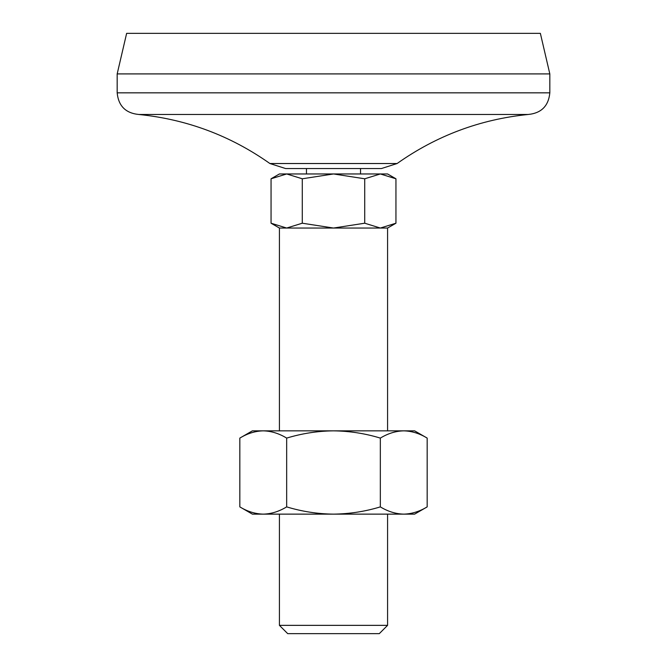 <?xml version="1.0" encoding="UTF-8"?>
<svg xmlns="http://www.w3.org/2000/svg" width="667" height="667" viewBox="0 0 667 667"><rect width="100%" height="100%" fill="white"/><g stroke="black" fill="none" stroke-linecap="round" stroke-linejoin="round"><path stroke-width="1" d="M239.828 506.887L252.376 514.132L263.248 514.132C255.261 513.932 247.457 511.522 239.828 506.887L239.828 438.094C247.474 433.45 255.278 431.032 263.248 430.849L333.5 430.849C349.566 431.057 365.174 433.475 380.332 438.094C387.986 433.45 395.789 431.032 403.752 430.849L414.624 430.849L427.172 438.094L427.172 506.887C419.526 511.522 411.722 513.94 403.752 514.132L414.624 514.132L427.172 506.887M286.668 506.887C279.014 511.522 271.211 513.94 263.248 514.132L333.5 514.132C317.634 513.949 302.026 511.531 286.668 506.887L286.668 438.094C302.026 433.442 317.634 431.024 333.5 430.849L403.752 430.849C411.739 431.04 419.543 433.458 427.172 438.094M380.332 506.887C387.961 511.522 395.773 513.932 403.752 514.132L333.5 514.132C349.566 513.915 365.174 511.506 380.332 506.887L380.332 438.094M271.052 223.212L286.668 228.039L279.423 228.039L271.052 223.212L271.052 178.789L286.668 173.962L387.577 173.962L395.948 178.789L380.332 173.962L364.724 178.789L364.724 223.212L380.332 228.039L387.577 228.039L387.577 430.849M306.461 168.551L306.461 173.962M271.052 178.789L279.423 173.962L286.668 173.962L302.276 178.789L333.5 173.962L364.724 178.789M239.828 438.094L252.376 430.849L263.248 430.849C271.227 431.04 279.039 433.458 286.668 438.094M279.423 514.132L279.423 625.354L387.577 625.354L387.577 514.132M387.577 625.354L379.29 633.65L287.71 633.65L279.423 625.354M364.724 223.212L333.5 228.039L302.276 223.212L286.668 228.039L380.332 228.039L395.948 223.212L395.948 178.789M279.423 228.039L279.423 430.849M302.276 223.212L302.276 178.789M269.893 163.523L285.601 168.551L381.399 168.551L397.107 163.523L269.893 163.523C230.49 135.693 186.802 119.343 138.811 114.474L528.189 114.474C480.198 119.326 436.501 135.676 397.107 163.523M138.811 114.474C125.671 113.19 118.459 105.978 117.175 92.838L549.825 92.838C548.541 105.978 541.329 113.19 528.189 114.474M549.825 73.912L540.362 33.35L126.638 33.35L117.175 73.912L549.825 73.912L549.825 92.838M117.175 73.912L117.175 92.838M360.539 168.551L360.539 173.962M387.577 228.039L395.948 223.212"/></g></svg>
